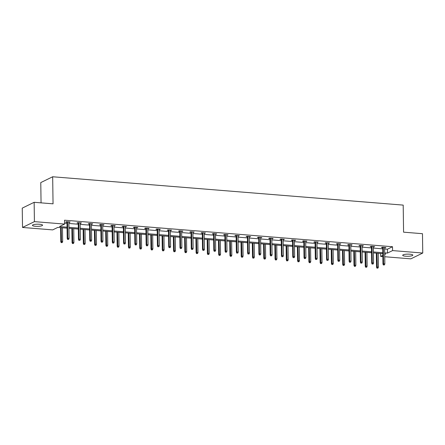 <?xml version="1.0" encoding="UTF-8"?>
<svg xmlns="http://www.w3.org/2000/svg" width="445" height="445" viewBox="0 0 445 445"><rect width="100%" height="100%" fill="white"/><g stroke="black" fill="none" stroke-linecap="round" stroke-linejoin="round"><path stroke-width="0.67" d="M39.561 224.269A5.062 1.074 -0.8 0 1 42.57 225.203A5.062 1.074 -0.8 0 1 35.444 226.283A5.062 1.074 -0.8 0 1 32.441 225.342A5.062 1.074 -0.8 0 1 39.561 224.269M409.823 254.201A5.062 1.074 -0.8 0 1 412.827 255.141A5.062 1.074 -0.8 0 1 405.707 256.214A5.062 1.074 -0.8 0 1 402.703 255.28A5.062 1.074 -0.8 0 1 409.823 254.201M41.057 202.859L40.773 182.589L52.671 176.765L403.198 205.106L403.576 232.168L422.477 233.697L422.75 253.027L410.852 258.851L384.741 256.737M382.861 256.587L380.67 256.409L382.839 255.347M380.631 253.5L380.67 256.409M67.062 228.152L57.794 227.401L52.699 229.893L22.523 227.456L34.415 221.632L64.597 224.074L59.502 226.566L67.05 227.178M34.415 221.632L34.148 202.303L22.25 208.121L22.523 227.456M80.595 222.834L80.601 223.29L81.407 222.901L77.792 222.606L76.985 223.001L78.259 223.101M80.601 223.29L80.139 223.257M103.151 224.658L103.157 225.114L103.958 224.719L100.342 224.43L99.541 224.825L100.809 224.925M103.157 225.114L102.695 225.075M125.701 226.477L125.707 226.939L126.514 226.544L122.898 226.255L122.097 226.644L123.365 226.75M125.707 226.939L125.251 226.9M148.257 228.302L148.263 228.763L149.069 228.368L145.454 228.074L144.647 228.469L145.921 228.574M148.263 228.763L147.801 228.724M170.808 230.126L170.819 230.588L171.62 230.193L168.004 229.898L167.203 230.293L168.471 230.393M170.819 230.588L170.357 230.549M193.364 231.951L193.369 232.407L194.176 232.017L190.56 231.723L189.759 232.118L191.027 232.218M193.369 232.407L192.913 232.373M215.92 233.775L215.925 234.231L216.726 233.836L213.116 233.547L212.31 233.942L213.578 234.042M215.925 234.231L215.463 234.198M238.47 235.6L238.481 236.056L239.282 235.661L235.666 235.372L234.865 235.761L236.134 235.867M238.481 236.056L238.019 236.017M261.026 237.419L261.031 237.88L261.838 237.485L258.222 237.196L257.416 237.586L258.69 237.691M261.031 237.88L260.575 237.841M283.582 239.243L283.587 239.705L284.388 239.31L280.778 239.015L279.972 239.41L281.24 239.516M283.587 239.705L283.126 239.666M306.132 241.068L306.143 241.524L306.944 241.134L303.329 240.84L302.528 241.235L303.796 241.335M306.143 241.524L305.682 241.49M328.688 242.892L328.694 243.348L329.5 242.959L325.885 242.664L325.078 243.059L326.352 243.159M328.694 243.348L328.232 243.315M351.244 244.717L351.25 245.173L352.051 244.778L348.441 244.489L347.634 244.884L348.902 244.984M351.25 245.173L350.788 245.134M373.794 246.536L373.8 246.997L374.607 246.602L370.991 246.313L370.19 246.702L371.458 246.808M373.8 246.997L373.344 246.958M64.586 223.117L66.995 223.312M68.88 223.462L78.27 224.224M80.156 224.375L89.551 225.131M91.436 225.287L100.826 226.043M102.712 226.199L112.101 226.956M113.987 227.111L123.382 227.868M125.267 228.024L134.657 228.78M136.543 228.93L145.932 229.692M147.818 229.843L157.213 230.605M159.093 230.755L168.488 231.517M170.374 231.667L179.763 232.429M181.649 232.579L191.044 233.341M192.924 233.492L202.319 234.254M204.205 234.404L213.594 235.16M215.48 235.316L224.875 236.072M226.755 236.228L236.15 236.985M238.036 237.141L247.426 237.897M249.311 238.053L258.706 238.809M260.586 238.959L269.982 239.721M271.867 239.872L281.257 240.634M283.142 240.784L292.537 241.546M294.418 241.696L303.813 242.458M305.698 242.608L315.088 243.37M316.974 243.521L326.369 244.283M328.249 244.433L337.644 245.189M339.529 245.345L348.919 246.102M350.805 246.257L360.194 247.014M362.08 247.17L371.475 247.926M373.361 248.082L382.75 248.838M384.636 248.989L387.417 249.217L392.518 246.725L64.542 220.208L64.597 224.074M385.075 247.448L385.081 247.91L385.882 247.515L382.266 247.225L381.465 247.615L382.733 247.72M385.081 247.91L384.619 247.871M362.519 245.629L362.525 246.085L363.331 245.69L359.716 245.401L358.909 245.796L360.183 245.896M362.525 246.085L362.063 246.046M339.963 243.804L339.969 244.261L340.775 243.866L337.16 243.576L336.359 243.971L337.627 244.071M339.969 244.261L339.513 244.227M317.413 241.98L317.418 242.436L318.22 242.047L314.609 241.752L313.803 242.147L315.071 242.247M317.418 242.436L316.957 242.403M294.857 240.155L294.863 240.617L295.669 240.222L292.053 239.927L291.247 240.322L292.521 240.428M294.863 240.617L294.406 240.578M272.301 238.331L272.312 238.793L273.113 238.398L269.498 238.103L268.697 238.498L269.965 238.603M272.312 238.793L271.851 238.754M249.751 236.506L249.756 236.968L250.557 236.573L246.947 236.284L246.141 236.673L247.409 236.779M249.756 236.968L249.295 236.929M227.195 234.687L227.2 235.144L228.007 234.749L224.391 234.459L223.585 234.854L224.859 234.954M227.2 235.144L226.744 235.105M204.639 232.863L204.65 233.319L205.451 232.93L201.835 232.635L201.034 233.03L202.303 233.13M204.65 233.319L204.188 233.286M182.088 231.038L182.094 231.495L182.895 231.105L179.285 230.81L178.478 231.205L179.752 231.305M182.094 231.495L181.632 231.461M159.532 229.214L159.538 229.676L160.345 229.281L156.729 228.986L155.928 229.381L157.196 229.487M159.538 229.676L159.082 229.637M136.982 227.389L136.988 227.851L137.789 227.456L134.173 227.167L133.372 227.556L134.64 227.662M136.988 227.851L136.526 227.812M114.426 225.571L114.432 226.027L115.238 225.632L111.623 225.342L110.816 225.732L112.09 225.838M114.432 226.027L113.97 225.988M91.87 223.746L91.876 224.202L92.682 223.807L89.067 223.518L88.266 223.913L89.534 224.013M91.876 224.202L91.42 224.169M69.32 221.922L69.325 222.378L70.126 221.988L66.511 221.693L65.71 222.088L66.978 222.189M69.325 222.378L68.864 222.344M34.148 202.303L53.05 203.827L52.671 176.765M392.518 246.725L392.568 250.591L422.75 253.027M384.714 254.434L385.771 253.917L384.703 253.828M382.817 253.678L373.427 252.921M371.542 252.766L362.147 252.009M360.266 251.853L350.871 251.097M348.986 250.941L339.596 250.185M337.711 250.029L328.315 249.272M326.435 249.117L317.04 248.36M315.155 248.21L305.765 247.448M303.879 247.298L294.484 246.536M292.604 246.385L283.209 245.623M281.323 245.473L271.934 244.711M270.048 244.561L260.659 243.799M258.773 243.649L249.378 242.887M247.492 242.736L238.103 241.98M236.217 241.824L226.828 241.068M224.942 240.912L215.547 240.155M213.661 240L204.272 239.243M202.386 239.087L192.996 238.331M191.111 238.181L181.716 237.419M179.83 237.268L170.441 236.506M168.555 236.356L159.165 235.594M157.28 235.444L147.885 234.682M146.005 234.532L136.609 233.77M134.724 233.619L125.334 232.857M123.449 232.707L114.053 231.951M112.173 231.795L102.778 231.038M100.893 230.883L91.503 230.126M89.617 229.97L80.222 229.214M78.342 229.058L68.947 228.302M384.691 252.86L387.473 253.083L392.568 250.591M68.936 227.328L78.326 228.09M80.211 228.24L89.601 228.997M91.486 229.153L100.882 229.909M102.767 230.065L112.157 230.821M114.042 230.977L123.432 231.734M125.318 231.889L134.713 232.646M136.598 232.796L145.988 233.558M147.873 233.708L157.263 234.47M159.149 234.621L168.544 235.383M170.429 235.533L179.819 236.295M181.705 236.445L191.094 237.207M192.98 237.357L202.375 238.119M204.255 238.27L213.65 239.026M215.536 239.182L224.925 239.938M226.811 240.094L236.206 240.851M238.086 241.006L247.481 241.763M249.367 241.919L258.756 242.675M260.642 242.831L270.037 243.587M271.917 243.738L281.312 244.5M283.198 244.65L292.588 245.412M294.473 245.562L303.868 246.324M305.748 246.474L315.143 247.236M317.029 247.387L326.419 248.149M328.304 248.299L337.699 249.055M339.579 249.211L348.975 249.968M350.86 250.123L360.25 250.88M362.135 251.036L371.525 251.792M373.411 251.948L382.806 252.704M387.417 249.217L387.473 253.083M382.728 247.259L382.961 264.063L383.54 263.779L383.312 247.309M383.718 264.87L384.441 264.931L383.718 264.87L383.54 263.779L384.842 263.885L384.614 247.414M382.961 264.063L383.395 265.031M384.441 264.931L384.842 263.885M376.965 268.174L378.011 268.079L376.965 268.174L376.531 267.211L378.411 267.033L378.222 253.305M377.288 268.018L376.921 253.199M376.531 267.211L376.337 253.155M378.411 267.033L378.011 268.079M371.453 246.346L371.686 263.151L372.265 262.867L372.037 246.397M372.437 263.957L373.16 264.019L372.437 263.957L372.265 262.867L373.566 262.973L373.338 246.502M371.686 263.151L372.12 264.119M373.16 264.019L373.566 262.973M360.177 245.434L360.411 262.238L360.99 261.955L360.756 245.484M361.162 263.045L361.885 263.106L361.162 263.045L360.99 261.955L362.291 262.06L362.058 245.59M360.411 262.238L360.839 263.206M361.885 263.106L362.291 262.06M365.69 267.261L366.73 267.167L365.69 267.261L365.256 266.299L367.136 266.121L366.941 252.393M366.007 267.106L365.64 252.287M365.256 266.299L365.061 252.243M367.136 266.121L366.73 267.167M354.409 266.355L355.455 266.255L354.409 266.355L353.981 265.387L355.861 265.209L355.666 251.481M354.732 266.193L354.365 251.375M353.981 265.387L353.781 251.33M355.861 265.209L355.455 266.255M348.897 244.528L349.13 261.326L349.709 261.043L349.481 244.572M349.887 262.138L350.61 262.194L349.887 262.138L349.709 261.043L351.01 261.148L350.782 244.678M349.13 261.326L349.564 262.294M350.61 262.194L351.01 261.148M343.134 265.442L344.18 265.342L343.134 265.442L342.7 264.475L344.58 264.297L344.391 250.568M343.457 265.281L343.089 250.468M342.7 264.475L342.505 250.418M344.58 264.297L344.18 265.342M337.622 243.615L337.855 260.414L338.434 260.13L338.206 243.66M338.606 261.226L339.329 261.282L338.606 261.226L338.434 260.13L339.735 260.236L339.507 243.765M337.855 260.414L338.289 261.382M339.329 261.282L339.735 260.236M331.859 264.53L332.899 264.43L331.859 264.53L331.425 263.562L333.305 263.384L333.11 249.662M332.176 264.369L331.814 249.556M331.425 263.562L331.23 249.506M333.305 263.384L332.899 264.43M326.346 242.703L326.58 259.502L327.158 259.224L326.925 242.748M327.331 260.314L328.054 260.37L327.331 260.314L327.158 259.224L328.46 259.324L328.226 242.853M326.58 259.502L327.008 260.47M328.054 260.37L328.46 259.324M320.578 263.618L321.624 263.518L320.578 263.618L320.15 262.65L322.03 262.472L321.835 248.749M320.901 263.462L320.534 248.644M320.15 262.65L319.949 248.594M322.03 262.472L321.624 263.518M315.066 241.791L315.299 258.595L315.878 258.311L315.65 241.835M316.056 259.402L316.779 259.457L316.056 259.402L315.878 258.311L317.179 258.417L316.951 241.941M315.299 258.595L315.733 259.557M316.779 259.457L317.179 258.417M309.303 262.706L310.349 262.606L309.303 262.706L308.869 261.738L310.749 261.56L310.56 247.837M309.625 262.55L309.258 247.732M308.869 261.738L308.674 247.681M310.749 261.56L310.349 262.606M303.79 240.879L304.024 257.683L304.603 257.399L304.374 240.923M304.781 258.489L305.498 258.545L304.781 258.489L304.603 257.399L305.904 257.505L305.676 241.029M304.024 257.683L304.458 258.645M305.498 258.545L305.904 257.505M298.028 261.793L299.068 261.693L298.028 261.793L297.594 260.826L299.474 260.648L299.279 246.925M298.345 261.638L297.983 246.819M297.594 260.826L297.399 246.769M299.474 260.648L299.068 261.693M292.515 239.966L292.749 256.771L293.327 256.487L293.094 240.011M293.5 257.577L294.223 257.638L293.5 257.577L293.327 256.487L294.629 256.593L294.395 240.116M292.749 256.771L293.177 257.733M294.223 257.638L294.629 256.593M286.747 260.881L287.793 260.781L286.747 260.881L286.319 259.913L288.199 259.735L288.004 246.013M287.07 260.726L286.702 245.907M286.319 259.913L286.118 245.863M288.199 259.735L287.793 260.781M281.234 239.054L281.468 255.858L282.047 255.575L281.819 239.104M282.225 256.665L282.948 256.726L282.225 256.665L282.047 255.575L283.348 255.68L283.12 239.204M281.468 255.858L281.902 256.821M282.948 256.726L283.348 255.68M275.472 259.969L276.517 259.869L275.472 259.969L275.038 259.007L276.918 258.829L276.729 245.1M275.794 259.813L275.427 244.995M275.038 259.007L274.843 244.95M276.918 258.829L276.517 259.869M269.959 238.142L270.193 254.946L270.771 254.662L270.543 238.192M270.949 255.753L271.673 255.814L270.949 255.753L270.771 254.662L272.073 254.768L271.845 238.297M270.193 254.946L270.627 255.908M271.673 255.814L272.073 254.768M264.197 259.057L265.237 258.957L264.197 259.057L263.763 258.094L265.643 257.916L265.448 244.188M264.514 258.901L264.152 244.083M263.763 258.094L263.568 244.038M265.643 257.916L265.237 258.957M258.684 237.23L258.918 254.034L259.496 253.75L259.263 237.28M259.669 254.84L260.392 254.902L259.669 254.84L259.496 253.75L260.798 253.856L260.564 237.385M258.918 254.034L259.346 255.002M260.392 254.902L260.798 253.856M252.916 258.144L253.962 258.05L252.916 258.144L252.487 257.182L254.368 257.004L254.173 243.276M253.238 257.989L252.871 243.17M252.487 257.182L252.287 243.126M254.368 257.004L253.962 258.05M247.403 236.317L247.637 253.122L248.221 252.838L247.987 236.367M248.393 253.928L249.117 253.989L248.393 253.928L248.221 252.838L249.517 252.944L249.289 236.473M247.637 253.122L248.071 254.089M249.117 253.989L249.517 252.944M241.641 257.232L242.686 257.138L241.641 257.232L241.207 256.27L243.087 256.092L242.898 242.364M241.963 257.077L241.596 242.258M241.207 256.27L241.012 242.214M243.087 256.092L242.686 257.138M236.128 235.405L236.362 252.209L236.94 251.926L236.712 235.455M237.118 253.016L237.841 253.077L237.118 253.016L236.94 251.926L238.242 252.031L238.014 235.561M236.362 252.209L236.796 253.177M237.841 253.077L238.242 252.031M230.365 256.326L231.406 256.225L230.365 256.326L229.932 255.358L231.812 255.18L231.623 241.451M230.682 256.164L230.321 241.346M229.932 255.358L229.737 241.301M231.812 255.18L231.406 256.225M224.853 234.498L225.087 251.297L225.665 251.013L225.437 234.543M225.838 252.109L226.561 252.165L225.838 252.109L225.665 251.013L226.967 251.119L226.733 234.648M225.087 251.297L225.515 252.265M226.561 252.165L226.967 251.119M219.085 255.413L220.13 255.313L219.085 255.413L218.656 254.445L220.536 254.267L220.342 240.539M219.407 255.252L219.04 240.439M218.656 254.445L218.456 240.389M220.536 254.267L220.13 255.313M213.572 233.586L213.811 250.385L214.39 250.101L214.156 233.631M214.562 251.197L215.285 251.253L214.562 251.197L214.39 250.101L215.686 250.207L215.458 233.736M213.811 250.385L214.24 251.353M215.285 251.253L215.686 250.207M207.809 254.501L208.855 254.401L207.809 254.501L207.376 253.533L209.256 253.355L209.067 239.633M208.132 254.34L207.765 239.527M207.376 253.533L207.181 239.477M209.256 253.355L208.855 254.401M202.297 232.674L202.531 249.473L203.109 249.194L202.881 232.718M203.287 250.285L204.01 250.34L203.287 250.285L203.109 249.194L204.411 249.295L204.183 232.824M202.531 249.473L202.965 250.44M204.01 250.34L204.411 249.295M196.534 253.589L197.574 253.489L196.534 253.589L196.1 252.621L197.981 252.443L197.791 238.72M196.851 253.433L196.49 238.615M196.1 252.621L195.906 238.565M197.981 252.443L197.574 253.489M191.022 231.762L191.255 248.566L191.834 248.282L191.606 231.806M192.006 249.372L192.73 249.428L192.006 249.372L191.834 248.282L193.136 248.388L192.902 231.912M191.255 248.566L191.684 249.528M192.73 249.428L193.136 248.388M185.254 252.677L186.299 252.576L185.254 252.677L184.825 251.709L186.705 251.531L186.511 237.808M185.576 252.521L185.209 237.702M184.825 251.709L184.625 237.652M186.705 251.531L186.299 252.576M179.741 230.849L179.98 247.654L180.559 247.37L180.325 230.894M180.731 248.46L181.454 248.516L180.731 248.46L180.559 247.37L181.86 247.476L181.627 230.999M179.98 247.654L180.409 248.616M181.454 248.516L181.86 247.476M173.978 251.764L175.024 251.664L173.978 251.764L173.544 250.796L175.425 250.618L175.235 236.896M174.301 251.609L173.934 236.79M173.544 250.796L173.35 236.74M175.425 250.618L175.024 251.664M168.466 229.937L168.7 246.741L169.278 246.458L169.05 229.982M169.456 247.548L170.179 247.609L169.456 247.548L169.278 246.458L170.58 246.563L170.352 230.087M168.7 246.741L169.133 247.704M170.179 247.609L170.58 246.563M162.703 250.852L163.743 250.752L162.703 250.852L162.269 249.884L164.149 249.706L163.96 235.984M163.026 250.696L162.659 235.878M162.269 249.884L162.075 235.833M164.149 249.706L163.743 250.752M157.191 229.025L157.424 245.829L158.003 245.545L157.775 229.075M158.175 246.636L158.898 246.697L158.175 246.636L158.003 245.545L159.304 245.651L159.076 229.175M157.424 245.829L157.858 246.791M158.898 246.697L159.304 245.651M151.422 249.94L152.468 249.84L151.422 249.94L150.994 248.978L152.874 248.799L152.68 235.071M151.745 249.784L151.378 234.966M150.994 248.978L150.794 234.921M152.874 248.799L152.468 249.84M145.91 228.113L146.149 244.917L146.728 244.633L146.494 228.163M146.9 245.723L147.623 245.785L146.9 245.723L146.728 244.633L148.029 244.739L147.796 228.268M146.149 244.917L146.577 245.879M147.623 245.785L148.029 244.739M140.147 249.028L141.193 248.927L140.147 249.028L139.713 248.065L141.593 247.887L141.404 234.159M140.47 248.872L140.103 234.053M139.713 248.065L139.519 234.009M141.593 247.887L141.193 248.927M134.635 227.2L134.868 244.005L135.447 243.721L135.219 227.25M135.625 244.811L136.348 244.872L135.625 244.811L135.447 243.721L136.749 243.827L136.52 227.356M134.868 244.005L135.302 244.972M136.348 244.872L136.749 243.827M128.872 248.115L129.918 248.021L128.872 248.115L128.438 247.153L130.318 246.975L130.129 233.247M129.195 247.96L128.828 233.141M128.438 247.153L128.243 233.097M130.318 246.975L129.918 248.021M123.36 226.288L123.593 243.092L124.172 242.809L123.944 226.338M124.344 243.899L125.067 243.96L124.344 243.899L124.172 242.809L125.473 242.914L125.245 226.444M123.593 243.092L124.027 244.06M125.067 243.96L125.473 242.914M117.591 247.203L118.637 247.109L117.591 247.203L117.163 246.241L119.043 246.063L118.848 232.335M117.914 247.047L117.547 232.229M117.163 246.241L116.968 232.184M119.043 246.063L118.637 247.109M112.079 225.376L112.318 242.18L112.897 241.896L112.663 225.426M113.069 242.987L113.792 243.048L113.069 242.987L112.897 241.896L114.198 242.002L113.965 225.532M112.318 242.18L112.746 243.148M113.792 243.048L114.198 242.002M106.316 246.296L107.362 246.196L106.316 246.296L105.882 245.329L107.762 245.151L107.573 231.422M106.639 246.135L106.272 231.317M105.882 245.329L105.688 231.272M107.762 245.151L107.362 246.196M100.804 224.469L101.037 241.268L101.616 240.984L101.388 224.514M101.794 242.08L102.517 242.136L101.794 242.08L101.616 240.984L102.917 241.09L102.689 224.619M101.037 241.268L101.471 242.236M102.517 242.136L102.917 241.09M95.041 245.384L96.087 245.284L95.041 245.384L94.607 244.416L96.487 244.238L96.298 230.51M95.364 245.223L94.996 230.41M94.607 244.416L94.412 230.36M96.487 244.238L96.087 245.284M89.528 223.557L89.762 240.356L90.341 240.072L90.112 223.601M90.513 241.168L91.236 241.223L90.513 241.168L90.341 240.072L91.642 240.178L91.414 223.707M89.762 240.356L90.196 241.323M91.236 241.223L91.642 240.178M83.76 244.472L84.806 244.372L83.76 244.472L83.332 243.504L85.212 243.326L85.017 229.603M84.083 244.311L83.716 229.498M83.332 243.504L83.137 229.448M85.212 243.326L84.806 244.372M78.248 222.645L78.487 239.443L79.065 239.165L78.832 222.689M79.238 240.256L79.961 240.311L79.238 240.256L79.065 239.165L80.367 239.265L80.133 222.795M78.487 239.443L78.915 240.411M79.961 240.311L80.367 239.265M72.485 243.56L73.531 243.46L72.485 243.56L72.057 242.592L73.931 242.414L73.742 228.691M72.808 243.404L72.44 228.585M72.057 242.592L71.856 228.535M73.931 242.414L73.531 243.46M66.973 221.732L67.206 238.537L67.785 238.253L67.557 221.777M67.963 239.343L68.686 239.399L67.963 239.343L67.785 238.253L69.086 238.359L68.858 221.883M67.206 238.537L67.64 239.499M68.686 239.399L69.086 238.359M61.21 242.647L62.256 242.547L61.21 242.647L60.776 241.68L62.656 241.502L62.467 227.779M61.532 242.492L61.165 227.673M60.776 241.68L60.581 227.623M62.656 241.502L62.256 242.547"/></g></svg>
